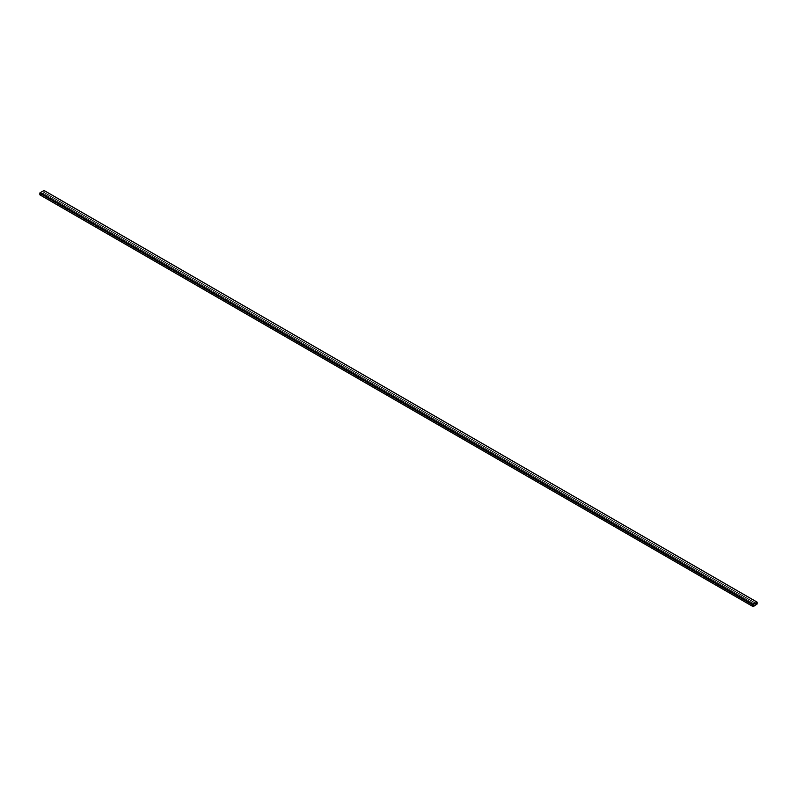 <?xml version="1.0" encoding="UTF-8"?>
<svg xmlns="http://www.w3.org/2000/svg" width="797" height="797" viewBox="0 0 797 797"><rect width="100%" height="100%" fill="white"/><g stroke="black" fill="none" stroke-linecap="round" stroke-linejoin="round"><path stroke-width="0.6" stroke-dasharray="3.98 2.99" d="M757.011 604.206L43.984 192.545L757.15 603.957L44.124 192.296L44.124 190.573L757.15 602.233L43.984 190.493L43.984 192.545L757.011 604.206M752.876 606.427L39.989 194.857L43.984 192.545L39.989 194.857M753.016 606.427L39.93 194.727L753.016 606.427L39.93 194.727L752.936 606.387L752.936 604.654L39.93 193.004L753.016 604.534L39.999 192.874L753.016 604.534L757.001 602.233L43.984 190.573L39.999 192.874L39.93 194.727L43.984 192.466L44.064 190.613L757.08 602.273L44.054 190.613L44.054 192.336L757.08 603.996L43.984 192.466L757.011 604.126L43.984 192.466L39.989 194.767L753.016 606.427L39.92 194.727L752.946 606.387L39.92 194.727L39.92 193.004L752.946 604.664L39.92 193.004L753.016 604.534L39.989 192.874L43.984 190.573L757.07 602.273L44.064 190.613L39.989 192.874L39.92 194.727M39.93 194.727L39.999 192.874L44.064 190.613L44.064 192.346L757.07 603.996L43.984 192.466L757.001 604.126L43.984 192.466L39.999 194.767L43.984 192.466L44.054 190.613M44.064 190.613L757.07 602.273M757.001 602.233L753.016 604.534L752.936 606.387M41.105 194.219L42.889 193.183L41.105 194.259L754.111 605.909L41.105 194.259L42.889 193.183L755.895 604.843L754.111 605.869L41.105 194.219L754.111 605.869L755.895 604.843L42.889 193.183L41.105 194.219M755.895 604.883L42.889 193.233L755.895 604.883L42.889 193.233L41.105 194.259L42.889 193.233L755.895 604.883M755.895 605.003L42.889 193.233L41.105 194.259L754.111 606.039L41.105 194.378L42.889 193.352L755.895 605.003M754.111 605.909L41.105 194.259L754.111 605.909M757.06 602.223L44.034 190.563L757.05 602.223M752.966 606.437L39.94 194.777L752.956 606.427"/><path stroke-width="1.2" d="M44.124 190.573L39.989 192.794L39.989 194.857L753.016 606.507L757.15 603.957L753.016 606.507L753.016 604.455L757.011 602.143L757.15 603.957L757.15 602.233M43.984 190.493L757.011 602.143L43.984 190.493L39.989 192.794L753.016 604.455L39.85 193.043L752.876 604.704L39.85 193.043L39.85 194.767L752.876 606.427L39.85 194.767M757.08 602.273L753.016 604.534L753.016 606.427L757.08 603.996L757.011 602.233L757.011 604.126L753.016 606.427M757.011 602.143L753.016 604.455L752.876 606.427M752.946 606.387L753.016 604.534L757.011 602.233L757.001 604.126L757.001 602.233M755.895 604.883L754.111 606.039L755.895 604.883M757.11 602.133L44.084 190.483M752.916 606.517L39.89 194.867"/></g></svg>
